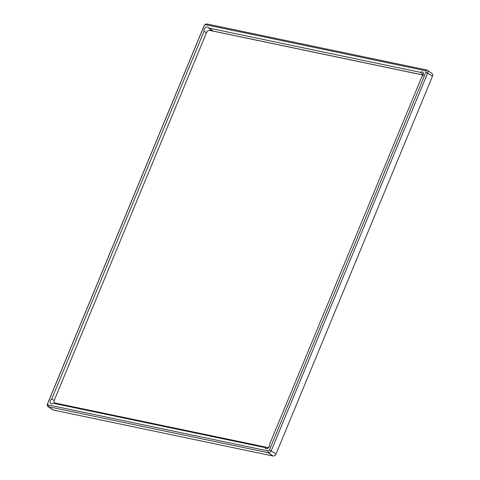 <?xml version="1.0" encoding="UTF-8"?>
<svg xmlns="http://www.w3.org/2000/svg" width="480" height="480" viewBox="0 0 480 480"><rect width="100%" height="100%" fill="white"/><g stroke="black" fill="none" stroke-linecap="round" stroke-linejoin="round"><path stroke-width="0.72" d="M427.29 70.218L432.06 73.506A2.76 1.974 -55.4 0 1 432.498 76.2L276.042 453.924A2.76 1.974 -55.4 0 1 273 456L53.238 410.01A2.76 1.974 -55.4 0 1 52.71 409.782L47.94 406.494A2.76 1.974 124.6 0 1 47.502 403.8L203.958 26.076A2.76 1.974 124.6 0 1 207 24L426.762 69.99A2.76 1.974 124.6 0 1 427.29 70.218A2.76 1.974 124.6 0 1 427.728 72.912L271.272 450.63A2.76 1.974 124.6 0 1 268.236 452.712L48.468 406.716A2.76 1.974 124.6 0 1 47.94 406.494M205.686 24.702L425.448 70.692A1.38 0.984 124.6 0 1 425.934 72.15L269.478 449.874A1.38 0.984 124.6 0 1 267.954 450.912L48.192 404.922A1.38 0.984 124.6 0 1 47.706 403.464L204.168 25.74A1.38 0.984 124.6 0 1 205.686 24.702L207 24M50.382 400.632A2.928 2.094 -55.4 0 0 50.85 403.482A2.928 2.094 -55.4 0 0 53.238 403.26L264.978 447.576A2.928 2.094 -55.4 0 0 265.596 448.428A2.928 2.094 -55.4 0 0 268.524 447.756A2.928 2.094 -55.4 0 0 269.538 444.456L421.86 76.728A2.928 2.094 -55.4 0 0 422.796 72.132A2.928 2.094 -55.4 0 0 420.402 72.354L208.662 28.038A2.928 2.094 -55.4 0 0 208.044 27.186A2.928 2.094 -55.4 0 0 204.252 29.154A2.928 2.094 124.6 0 0 204.102 31.158L51.78 398.886A2.928 2.094 124.6 0 0 50.382 400.632M266.61 448.704L264.978 447.576M204.102 31.158L206.466 32.784M54.162 400.53L51.78 398.886M208.662 28.038L213.03 31.056L423.234 75.042M211.398 29.928A2.928 2.094 -55.4 0 0 209.97 30.462M420.402 72.354L423.438 74.442M55.056 403.062A2.928 2.094 -55.4 0 0 54.78 403.584M266.838 448.68L266.472 448.602M56.562 403.956L55.266 403.068A2.76 1.974 124.6 0 1 54.738 402.84A2.76 1.974 124.6 0 1 54.3 400.146L206.598 32.466A2.76 1.974 124.6 0 1 209.634 30.39L421.554 74.742A2.76 1.974 124.6 0 1 422.088 74.964A2.76 1.974 124.6 0 1 422.712 75.918M55.266 403.068L267.186 447.414L268.152 448.086M269.292 446.676A2.76 1.974 124.6 0 1 267.186 447.414M273 456L268.236 452.712L267.954 450.912M48.192 404.922L48.468 406.716L53.238 410.01M432.498 76.2L425.934 72.15M269.478 449.874L276.042 453.924M426.762 69.99L425.448 70.692M204.168 25.74L203.958 26.076M47.706 403.464L47.502 403.8M56.268 403.896L54.738 402.84M422.958 75.57L422.088 74.964"/></g></svg>
